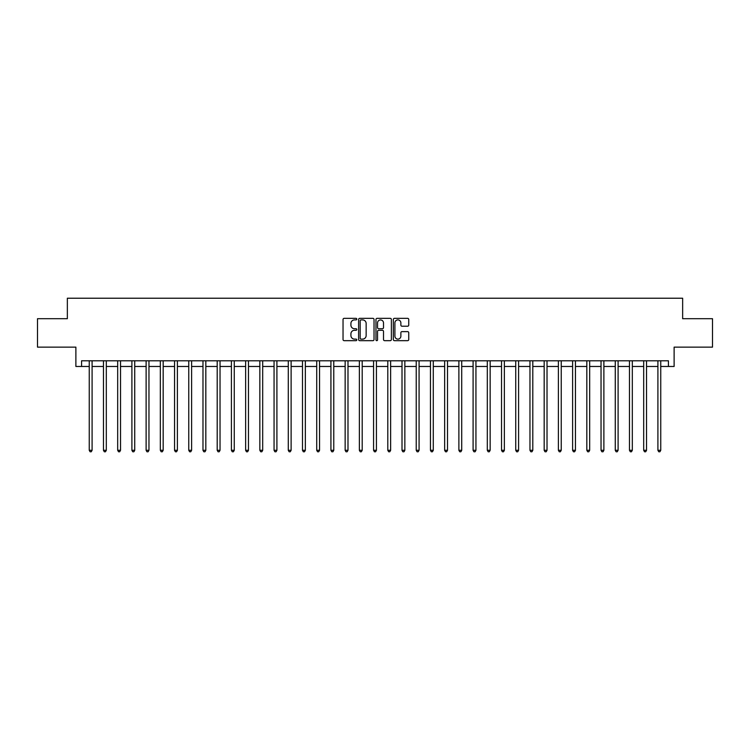 <?xml version="1.0" encoding="UTF-8"?>
<svg xmlns="http://www.w3.org/2000/svg" width="750" height="750" viewBox="0 0 750 750"><rect width="100%" height="100%" fill="white"/><g stroke="black" fill="none" stroke-linecap="round" stroke-linejoin="round"><path stroke-width="1.12" d="M356.803 319.125A0.778 0.778 0 0 0 356.025 318.347L344.156 318.347A1.116 1.116 0 0 0 343.041 319.462L343.041 339.553A1.116 1.116 0 0 0 344.156 340.669L356.025 340.669A0.778 0.778 0 0 0 356.803 339.891A0.778 0.778 0 0 0 356.025 339.113L354.488 339.113A3.572 3.572 0 0 1 350.916 335.531L350.916 333.863A3.572 3.572 0 0 1 354.488 330.291L356.025 330.291A0.778 0.778 0 0 0 356.803 329.503A0.778 0.778 0 0 0 356.025 328.725L354.488 328.725A3.572 3.572 0 0 1 350.916 325.153L350.916 323.475A3.572 3.572 0 0 1 354.488 319.903L356.025 319.903A0.778 0.778 0 0 0 356.803 319.125M407.625 326.212A1.116 1.116 0 0 0 408.741 325.097L408.741 319.462A1.116 1.116 0 0 0 407.625 318.347L394.453 318.347A1.116 1.116 0 0 0 393.337 319.462L393.337 339.553A1.116 1.116 0 0 0 394.453 340.669L407.625 340.669A1.116 1.116 0 0 0 408.741 339.553L408.741 332.747A1.116 1.116 0 0 0 407.625 331.631L401.991 331.631A1.116 1.116 0 0 0 400.875 332.747L400.875 336.122A2.991 2.991 0 0 1 397.884 339.113A2.991 2.991 0 0 1 394.903 336.122L394.903 322.894A2.991 2.991 0 0 1 397.884 319.903A2.991 2.991 0 0 1 400.875 322.894L400.875 325.097A1.116 1.116 0 0 0 401.991 326.212L407.625 326.212M81.572 366.469L81.572 360.787L668.428 360.787L668.428 366.469L674.119 366.469L674.119 347.137L712.5 347.137L712.5 318.703L682.65 318.703L682.65 298.228L67.35 298.228L67.35 318.703L37.5 318.703L37.5 347.137L75.881 347.137L75.881 366.469L89.25 366.469M374.025 319.462A1.116 1.116 0 0 0 372.909 318.347L359.738 318.347A1.116 1.116 0 0 0 358.622 319.462L358.622 339.553A1.116 1.116 0 0 0 359.738 340.669L372.909 340.669A1.116 1.116 0 0 0 374.025 339.553L374.025 319.462M377.091 318.347L390.262 318.347A1.116 1.116 0 0 1 391.378 319.462L391.378 339.553A1.116 1.116 0 0 1 390.262 340.669L384.628 340.669A1.116 1.116 0 0 1 383.512 339.553L383.512 331.406A1.116 1.116 0 0 0 382.397 330.291L378.656 330.291A1.116 1.116 0 0 0 377.541 331.406L377.541 339.891A0.778 0.778 0 0 1 376.762 340.669A0.778 0.778 0 0 1 375.975 339.891L375.975 319.462A1.116 1.116 0 0 1 377.091 318.347M92.091 366.469L103.463 366.469M106.312 366.469L117.684 366.469M120.525 366.469L131.897 366.469M134.738 366.469L146.119 366.469M148.959 366.469L160.331 366.469M163.172 366.469L174.544 366.469M177.394 366.469L188.766 366.469M191.606 366.469L202.978 366.469M205.828 366.469L217.2 366.469M220.041 366.469L231.412 366.469M234.253 366.469L245.634 366.469M248.475 366.469L259.847 366.469M262.688 366.469L274.059 366.469M276.909 366.469L288.281 366.469M291.122 366.469L302.494 366.469M305.344 366.469L316.716 366.469M319.556 366.469L330.928 366.469M333.769 366.469L345.15 366.469M347.991 366.469L359.363 366.469M362.203 366.469L373.575 366.469M376.425 366.469L387.797 366.469M390.637 366.469L402.009 366.469M404.85 366.469L416.231 366.469M419.072 366.469L430.444 366.469M433.284 366.469L444.656 366.469M447.506 366.469L458.878 366.469M461.719 366.469L473.091 366.469M475.941 366.469L487.312 366.469M490.153 366.469L501.525 366.469M504.366 366.469L515.747 366.469M518.587 366.469L529.959 366.469M532.8 366.469L544.172 366.469M547.022 366.469L558.394 366.469M561.234 366.469L572.606 366.469M575.456 366.469L586.828 366.469M589.669 366.469L601.041 366.469M603.881 366.469L615.262 366.469M618.103 366.469L629.475 366.469M632.316 366.469L643.688 366.469M646.538 366.469L657.909 366.469M660.75 366.469L668.428 366.469M360.966 319.903A0.778 0.778 0 0 0 360.178 320.691L360.178 338.325A0.778 0.778 0 0 0 360.966 339.113L362.578 339.113A3.572 3.572 0 0 0 366.15 335.531L366.15 323.475A3.572 3.572 0 0 0 362.578 319.903L360.966 319.903M383.512 322.95A2.991 2.991 0 0 0 380.522 319.959A2.991 2.991 0 0 0 377.541 322.95L377.541 327.609A1.116 1.116 0 0 0 378.656 328.725L382.397 328.725A1.116 1.116 0 0 0 383.512 327.609L383.512 322.95M92.231 360.787L92.175 360.928A1.134 1.134 0 0 0 92.091 361.35L92.091 450.291L89.25 450.291L89.25 361.35A1.134 1.134 0 0 0 89.166 360.928L89.109 360.787M92.091 450.291L91.237 451.772L90.103 451.772L89.25 450.291M106.444 360.787L106.388 360.928A1.134 1.134 0 0 0 106.312 361.35L106.312 450.291L103.463 450.291L103.463 361.35A1.134 1.134 0 0 0 103.378 360.928L103.322 360.787M106.312 450.291L105.459 451.772L104.316 451.772L103.463 450.291M120.666 360.787L120.609 360.928A1.134 1.134 0 0 0 120.525 361.35L120.525 450.291L117.684 450.291L117.684 361.35A1.134 1.134 0 0 0 117.6 360.928L117.544 360.787M120.525 450.291L119.672 451.772L118.537 451.772L117.684 450.291M134.878 360.787L134.822 360.928A1.134 1.134 0 0 0 134.738 361.35L134.738 450.291L131.897 450.291L131.897 361.35A1.134 1.134 0 0 0 131.812 360.928L131.756 360.787M134.738 450.291L133.884 451.772L132.75 451.772L131.897 450.291M149.1 360.787L149.044 360.928A1.134 1.134 0 0 0 148.959 361.35L148.959 450.291L146.119 450.291L146.119 361.35A1.134 1.134 0 0 0 146.034 360.928L145.978 360.787M148.959 450.291L148.106 451.772L146.962 451.772L146.119 450.291M163.312 360.787L163.256 360.928A1.134 1.134 0 0 0 163.172 361.35L163.172 450.291L160.331 450.291L160.331 361.35A1.134 1.134 0 0 0 160.247 360.928L160.191 360.787M163.172 450.291L162.319 451.772L161.184 451.772L160.331 450.291M177.534 360.787L177.469 360.928A1.134 1.134 0 0 0 177.394 361.35L177.394 450.291L174.544 450.291L174.544 361.35A1.134 1.134 0 0 0 174.469 360.928L174.403 360.787M177.394 450.291L176.541 451.772L175.397 451.772L174.544 450.291M191.747 360.787L191.691 360.928A1.134 1.134 0 0 0 191.606 361.35L191.606 450.291L188.766 450.291L188.766 361.35A1.134 1.134 0 0 0 188.681 360.928L188.625 360.787M191.606 450.291L190.753 451.772L189.619 451.772L188.766 450.291M205.959 360.787L205.903 360.928A1.134 1.134 0 0 0 205.828 361.35L205.828 450.291L202.978 450.291L202.978 361.35A1.134 1.134 0 0 0 202.894 360.928L202.838 360.787M205.828 450.291L204.975 451.772L203.831 451.772L202.978 450.291M220.181 360.787L220.125 360.928A1.134 1.134 0 0 0 220.041 361.35L220.041 450.291L217.2 450.291L217.2 361.35A1.134 1.134 0 0 0 217.116 360.928L217.059 360.787M220.041 450.291L219.188 451.772L218.053 451.772L217.2 450.291M234.394 360.787L234.338 360.928A1.134 1.134 0 0 0 234.253 361.35L234.253 450.291L231.412 450.291L231.412 361.35A1.134 1.134 0 0 0 231.328 360.928L231.272 360.787M234.253 450.291L233.4 451.772L232.266 451.772L231.412 450.291M248.616 360.787L248.559 360.928A1.134 1.134 0 0 0 248.475 361.35L248.475 450.291L245.634 450.291L245.634 361.35A1.134 1.134 0 0 0 245.55 360.928L245.494 360.787M248.475 450.291L247.622 451.772L246.478 451.772L245.634 450.291M262.828 360.787L262.772 360.928A1.134 1.134 0 0 0 262.688 361.35L262.688 450.291L259.847 450.291L259.847 361.35A1.134 1.134 0 0 0 259.762 360.928L259.706 360.787M262.688 450.291L261.834 451.772L260.7 451.772L259.847 450.291M277.05 360.787L276.984 360.928A1.134 1.134 0 0 0 276.909 361.35L276.909 450.291L274.059 450.291L274.059 361.35A1.134 1.134 0 0 0 273.984 360.928L273.919 360.787M276.909 450.291L276.056 451.772L274.913 451.772L274.059 450.291M291.262 360.787L291.206 360.928A1.134 1.134 0 0 0 291.122 361.35L291.122 450.291L288.281 450.291L288.281 361.35A1.134 1.134 0 0 0 288.197 360.928L288.141 360.787M291.122 450.291L290.269 451.772L289.134 451.772L288.281 450.291M305.475 360.787L305.419 360.928A1.134 1.134 0 0 0 305.344 361.35L305.344 450.291L302.494 450.291L302.494 361.35A1.134 1.134 0 0 0 302.409 360.928L302.353 360.787M305.344 450.291L304.491 451.772L303.347 451.772L302.494 450.291M319.697 360.787L319.641 360.928A1.134 1.134 0 0 0 319.556 361.35L319.556 450.291L316.716 450.291L316.716 361.35A1.134 1.134 0 0 0 316.631 360.928L316.575 360.787M319.556 450.291L318.703 451.772L317.569 451.772L316.716 450.291M333.909 360.787L333.853 360.928A1.134 1.134 0 0 0 333.769 361.35L333.769 450.291L330.928 450.291L330.928 361.35A1.134 1.134 0 0 0 330.844 360.928L330.787 360.787M333.769 450.291L332.916 451.772L331.781 451.772L330.928 450.291M348.131 360.787L348.075 360.928A1.134 1.134 0 0 0 347.991 361.35L347.991 450.291L345.15 450.291L345.15 361.35A1.134 1.134 0 0 0 345.066 360.928L345.009 360.787M347.991 450.291L347.137 451.772L345.994 451.772L345.15 450.291M362.344 360.787L362.288 360.928A1.134 1.134 0 0 0 362.203 361.35L362.203 450.291L359.363 450.291L359.363 361.35A1.134 1.134 0 0 0 359.278 360.928L359.222 360.787M362.203 450.291L361.35 451.772L360.216 451.772L359.363 450.291M376.566 360.787L376.5 360.928A1.134 1.134 0 0 0 376.425 361.35L376.425 450.291L373.575 450.291L373.575 361.35A1.134 1.134 0 0 0 373.5 360.928L373.434 360.787M376.425 450.291L375.572 451.772L374.428 451.772L373.575 450.291M390.778 360.787L390.722 360.928A1.134 1.134 0 0 0 390.637 361.35L390.637 450.291L387.797 450.291L387.797 361.35A1.134 1.134 0 0 0 387.712 360.928L387.656 360.787M390.637 450.291L389.784 451.772L388.65 451.772L387.797 450.291M404.991 360.787L404.934 360.928A1.134 1.134 0 0 0 404.85 361.35L404.85 450.291L402.009 450.291L402.009 361.35A1.134 1.134 0 0 0 401.925 360.928L401.869 360.787M404.85 450.291L404.006 451.772L402.863 451.772L402.009 450.291M419.213 360.787L419.156 360.928A1.134 1.134 0 0 0 419.072 361.35L419.072 450.291L416.231 450.291L416.231 361.35A1.134 1.134 0 0 0 416.147 360.928L416.091 360.787M419.072 450.291L418.219 451.772L417.084 451.772L416.231 450.291M433.425 360.787L433.369 360.928A1.134 1.134 0 0 0 433.284 361.35L433.284 450.291L430.444 450.291L430.444 361.35A1.134 1.134 0 0 0 430.359 360.928L430.303 360.787M433.284 450.291L432.431 451.772L431.297 451.772L430.444 450.291M447.647 360.787L447.591 360.928A1.134 1.134 0 0 0 447.506 361.35L447.506 450.291L444.656 450.291L444.656 361.35A1.134 1.134 0 0 0 444.581 360.928L444.525 360.787M447.506 450.291L446.653 451.772L445.509 451.772L444.656 450.291M461.859 360.787L461.803 360.928A1.134 1.134 0 0 0 461.719 361.35L461.719 450.291L458.878 450.291L458.878 361.35A1.134 1.134 0 0 0 458.794 360.928L458.738 360.787M461.719 450.291L460.866 451.772L459.731 451.772L458.878 450.291M476.081 360.787L476.016 360.928A1.134 1.134 0 0 0 475.941 361.35L475.941 450.291L473.091 450.291L473.091 361.35A1.134 1.134 0 0 0 473.016 360.928L472.95 360.787M475.941 450.291L475.087 451.772L473.944 451.772L473.091 450.291M490.294 360.787L490.237 360.928A1.134 1.134 0 0 0 490.153 361.35L490.153 450.291L487.312 450.291L487.312 361.35A1.134 1.134 0 0 0 487.228 360.928L487.172 360.787M490.153 450.291L489.3 451.772L488.166 451.772L487.312 450.291M504.506 360.787L504.45 360.928A1.134 1.134 0 0 0 504.366 361.35L504.366 450.291L501.525 450.291L501.525 361.35A1.134 1.134 0 0 0 501.441 360.928L501.384 360.787M504.366 450.291L503.522 451.772L502.378 451.772L501.525 450.291M518.728 360.787L518.672 360.928A1.134 1.134 0 0 0 518.587 361.35L518.587 450.291L515.747 450.291L515.747 361.35A1.134 1.134 0 0 0 515.662 360.928L515.606 360.787M518.587 450.291L517.734 451.772L516.6 451.772L515.747 450.291M532.941 360.787L532.884 360.928A1.134 1.134 0 0 0 532.8 361.35L532.8 450.291L529.959 450.291L529.959 361.35A1.134 1.134 0 0 0 529.875 360.928L529.819 360.787M532.8 450.291L531.947 451.772L530.812 451.772L529.959 450.291M547.163 360.787L547.106 360.928A1.134 1.134 0 0 0 547.022 361.35L547.022 450.291L544.172 450.291L544.172 361.35A1.134 1.134 0 0 0 544.097 360.928L544.041 360.787M547.022 450.291L546.169 451.772L545.025 451.772L544.172 450.291M561.375 360.787L561.319 360.928A1.134 1.134 0 0 0 561.234 361.35L561.234 450.291L558.394 450.291L558.394 361.35A1.134 1.134 0 0 0 558.309 360.928L558.253 360.787M561.234 450.291L560.381 451.772L559.247 451.772L558.394 450.291M575.597 360.787L575.531 360.928A1.134 1.134 0 0 0 575.456 361.35L575.456 450.291L572.606 450.291L572.606 361.35A1.134 1.134 0 0 0 572.531 360.928L572.466 360.787M575.456 450.291L574.603 451.772L573.459 451.772L572.606 450.291M589.809 360.787L589.753 360.928A1.134 1.134 0 0 0 589.669 361.35L589.669 450.291L586.828 450.291L586.828 361.35A1.134 1.134 0 0 0 586.744 360.928L586.688 360.787M589.669 450.291L588.816 451.772L587.681 451.772L586.828 450.291M604.022 360.787L603.966 360.928A1.134 1.134 0 0 0 603.881 361.35L603.881 450.291L601.041 450.291L601.041 361.35A1.134 1.134 0 0 0 600.956 360.928L600.9 360.787M603.881 450.291L603.038 451.772L601.894 451.772L601.041 450.291M618.244 360.787L618.188 360.928A1.134 1.134 0 0 0 618.103 361.35L618.103 450.291L615.262 450.291L615.262 361.35A1.134 1.134 0 0 0 615.178 360.928L615.122 360.787M618.103 450.291L617.25 451.772L616.116 451.772L615.262 450.291M632.456 360.787L632.4 360.928A1.134 1.134 0 0 0 632.316 361.35L632.316 450.291L629.475 450.291L629.475 361.35A1.134 1.134 0 0 0 629.391 360.928L629.334 360.787M632.316 450.291L631.462 451.772L630.328 451.772L629.475 450.291M646.678 360.787L646.622 360.928A1.134 1.134 0 0 0 646.538 361.35L646.538 450.291L643.688 450.291L643.688 361.35A1.134 1.134 0 0 0 643.612 360.928L643.556 360.787M646.538 450.291L645.684 451.772L644.541 451.772L643.688 450.291M660.891 360.787L660.834 360.928A1.134 1.134 0 0 0 660.75 361.35L660.75 450.291L657.909 450.291L657.909 361.35A1.134 1.134 0 0 0 657.825 360.928L657.769 360.787M660.75 450.291L659.897 451.772L658.762 451.772L657.909 450.291"/></g></svg>
